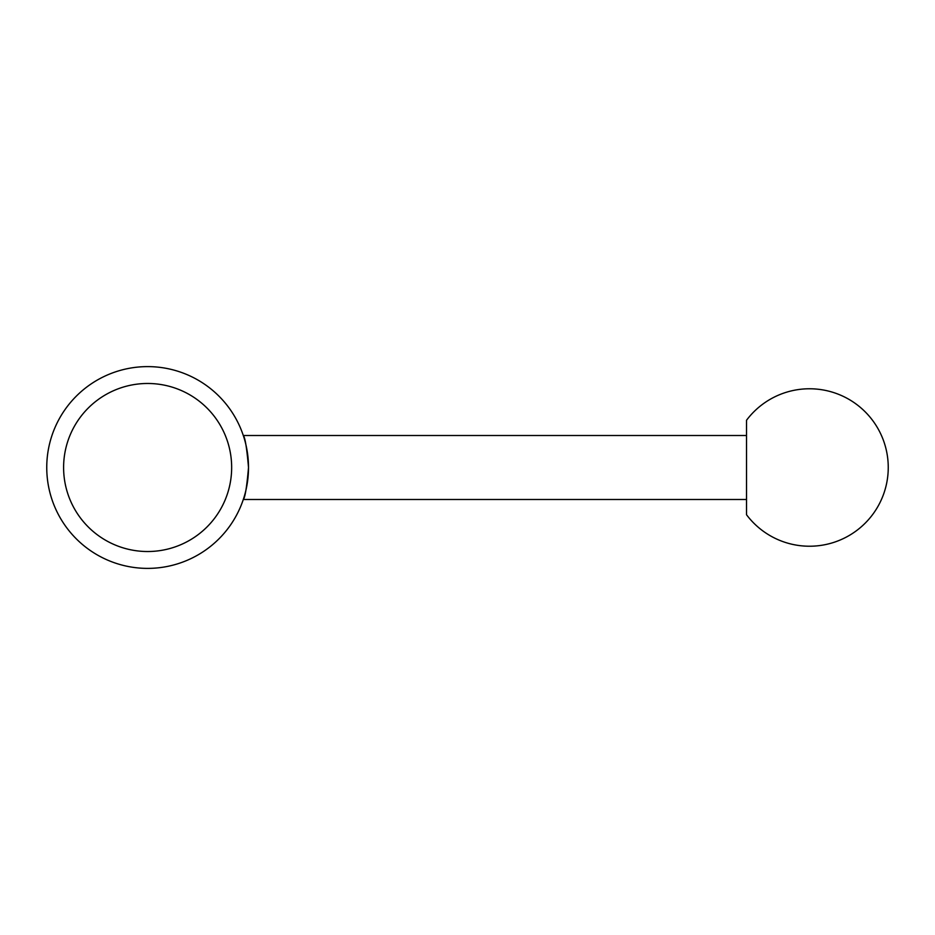 <?xml version="1.0" encoding="UTF-8"?>
<svg xmlns="http://www.w3.org/2000/svg" width="935" height="935" viewBox="0 0 935 935"><rect width="100%" height="100%" fill="white"/><g stroke="black" fill="none" stroke-linecap="round" stroke-linejoin="round"><path stroke-width="1.4" d="M248.511 467.5A100.886 100.886 0 0 0 147.636 366.613A100.886 100.886 0 0 0 46.75 467.5A100.886 100.886 0 0 0 147.636 568.386A100.886 100.886 0 0 0 248.511 467.5C246.817 448.064 245.075 437.393 243.31 435.511C245.075 437.393 246.817 448.064 248.511 467.5C246.817 486.936 245.075 497.607 243.31 499.489L746.527 499.489L746.527 420.259A78.739 78.739 0 0 1 888.25 467.5A78.739 78.739 0 0 1 746.527 514.741L746.527 467.5M231.658 467.5A84.021 84.021 0 0 0 147.636 383.479A84.021 84.021 0 0 0 63.603 467.5A84.021 84.021 0 0 0 147.636 551.521A84.021 84.021 0 0 0 231.658 467.5M746.527 420.259L746.527 435.511L243.31 435.511M746.527 499.489L746.527 514.741"/></g></svg>
